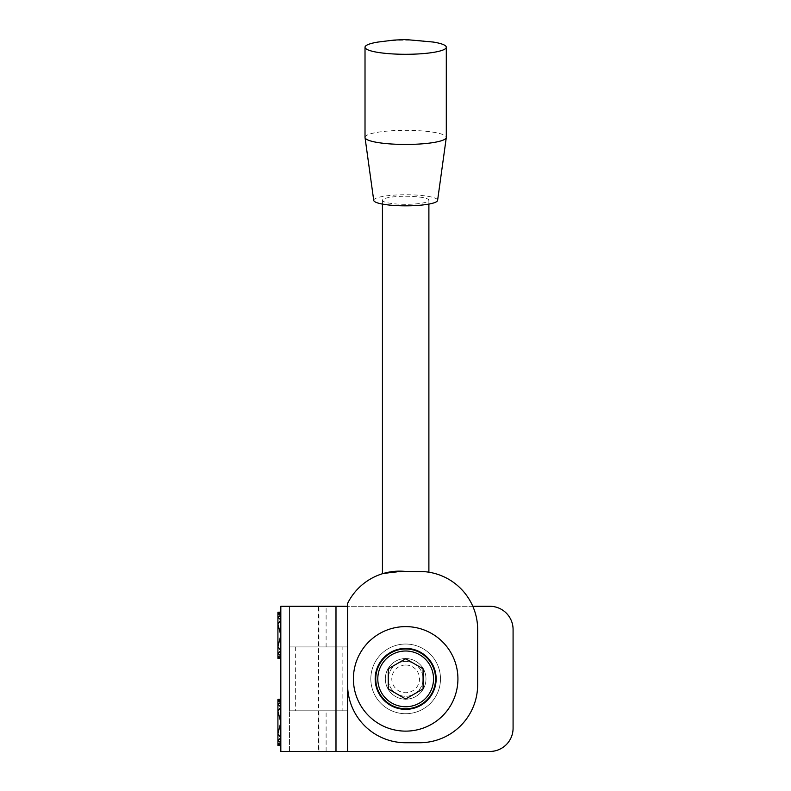 <?xml version="1.0" encoding="UTF-8"?>
<svg xmlns="http://www.w3.org/2000/svg" width="791" height="791" viewBox="0 0 791 791"><rect width="100%" height="100%" fill="white"/><g stroke="black" fill="none" stroke-linecap="round" stroke-linejoin="round"><path stroke-width="0.59" stroke-dasharray="3.96 2.97" d="M401.047 571.161L419.596 571.458L405.664 571.458L384.189 573.228M405.664 196.257A23.226 4.034 180 0 1 428.89 200.291A23.226 4.034 180 0 1 405.664 204.315A23.226 4.034 180 0 1 382.439 200.291A23.226 4.034 180 0 1 405.664 196.257M472.81 606.292L347.595 606.292L347.595 684.68A58.059 58.059 0 0 0 405.664 742.739L419.596 742.739A58.059 58.059 0 0 0 477.655 684.68L477.655 629.517A58.059 58.059 0 0 0 419.596 571.458L426.418 571.853M428.89 572.2L423.521 571.586M373.738 200.42A31.937 5.547 180 0 1 405.664 194.744A31.937 5.547 180 0 1 437.591 200.42M365.017 137.387A40.648 7.06 180 0 1 405.664 130.327A40.648 7.06 180 0 1 446.302 137.387M378.078 42.052A40.648 7.06 180 0 1 405.664 40.183A40.648 7.06 180 0 1 433.201 42.052M419.596 571.458L405.664 571.458A58.059 58.059 0 0 0 347.595 603.395L347.595 646.939L289.536 646.939L289.536 710.802L347.595 710.802L347.595 751.45L489.856 751.45A23.226 23.226 0 0 0 513.082 728.224L513.082 629.517A23.226 23.226 0 0 0 489.856 606.292L347.595 606.292L347.595 684.68L347.595 646.939L289.536 646.939L289.536 710.802L347.595 710.802L347.595 751.45L347.595 684.68M318.565 751.45L295.34 751.45L318.565 751.45L318.565 606.292L295.34 606.292L318.565 606.292M405.664 644.032A34.834 34.834 0 0 1 435.831 696.288A34.834 34.834 0 0 1 375.488 696.288A34.834 34.834 0 0 1 405.664 644.032A34.834 34.834 0 0 1 435.831 696.288A34.834 34.834 0 0 1 375.488 696.288A34.834 34.834 0 0 1 405.664 644.032M342.137 710.802L289.536 710.802L342.137 710.802L342.137 646.939L289.536 646.939L289.536 606.292L347.595 606.292M277.918 733.662L277.918 711.178L280.825 707.055L277.918 704.287L280.825 702.309L277.918 700.885L280.825 699.926L277.918 699.373L277.918 745.458L280.825 744.904L277.918 743.945L277.918 700.885L277.918 743.945L280.825 742.531L277.918 740.544L277.918 704.287L277.918 740.544L280.825 737.785L277.918 733.662L280.825 722.42L277.918 711.178L277.918 733.662M280.825 745.646L280.825 699.195M342.137 646.939L289.536 646.939L289.536 606.292L280.825 606.292L280.825 751.45L347.595 751.45M326.11 646.939L326.11 606.292M326.11 751.45L326.11 710.802M318.981 751.45L318.981 710.802M295.34 646.939L295.34 710.802M289.536 751.45L289.536 710.802L289.536 751.45M280.825 619.966L280.825 658.547L280.825 612.096L280.825 619.966L277.918 617.198L280.825 615.21L277.918 613.796L280.825 612.837L277.918 612.283L277.918 658.369L280.825 657.815L277.918 656.856L280.825 655.442L277.918 653.455L280.825 650.686L277.918 646.563L280.825 635.321L277.918 624.079L280.825 619.966L280.825 650.686L280.825 619.966M388.243 668.81L388.243 688.931L405.664 698.987L423.076 688.931L423.076 668.81L405.664 658.755L388.243 668.81M405.664 665.013A13.852 13.852 0 0 1 417.658 685.797A13.852 13.852 0 0 1 393.661 685.797A13.852 13.852 0 0 1 405.664 665.013M405.664 661.454A17.422 17.422 0 0 1 420.743 687.577A17.422 17.422 0 0 1 390.576 687.577A17.422 17.422 0 0 1 405.664 661.454A17.422 17.422 0 0 1 420.743 687.577A17.422 17.422 0 0 1 390.576 687.577A17.422 17.422 0 0 1 405.664 661.454M405.664 658.547A20.319 20.319 0 0 1 423.264 689.03A20.319 20.319 0 0 1 388.065 689.03A20.319 20.319 0 0 1 405.664 658.547A20.319 20.319 0 0 1 423.264 689.03A20.319 20.319 0 0 1 388.065 689.03A20.319 20.319 0 0 1 405.664 658.547M405.664 648.966A29.9 29.9 0 0 1 431.56 693.826A29.9 29.9 0 0 1 379.769 693.826A29.9 29.9 0 0 1 405.664 648.966M405.664 648.393A30.483 30.483 0 0 1 432.064 694.112A30.483 30.483 0 0 1 379.265 694.112A30.483 30.483 0 0 1 405.664 648.393M405.664 626.61A52.255 52.255 0 0 1 450.919 704.999A52.255 52.255 0 0 1 360.409 704.999A52.255 52.255 0 0 1 405.664 626.61M318.981 646.939L318.981 606.292M277.918 646.563L277.918 624.079L277.918 646.563M277.918 653.455L277.918 617.198L277.918 653.455M280.825 655.442L280.825 615.21L280.825 655.442M277.918 656.856L277.918 613.796L277.918 656.856M280.825 657.815L280.825 612.837L280.825 657.815M280.825 658.547L280.825 612.096M428.89 204.088L428.89 200.291M382.439 204.088L382.439 200.291"/><path stroke-width="1.19" d="M384.189 573.228L383.299 573.475M382.884 573.604L401.047 571.161M426.418 571.853L428.89 572.2L428.89 204.088M423.521 571.586L405.664 571.458A58.059 58.059 0 0 0 347.595 603.395L347.595 684.68A58.059 58.059 0 0 0 405.664 742.739L419.596 742.739A58.059 58.059 0 0 0 477.655 684.68L477.655 629.517A58.059 58.059 0 0 0 419.596 571.458M446.302 47.242L446.302 137.387A40.648 7.06 180 0 1 446.292 137.555L437.591 200.42A31.937 5.547 180 0 1 405.664 205.828A31.937 5.547 180 0 1 373.738 200.42L365.027 137.555A40.648 7.06 180 0 1 365.017 137.387L365.017 47.242A40.648 7.06 180 0 1 378.078 42.052L393.71 40.104L405.664 39.55L433.241 42.052A40.648 7.06 180 0 1 433.241 42.052A40.648 7.06 180 0 1 446.302 47.242A40.648 7.06 180 0 1 405.664 54.292A40.648 7.06 180 0 1 365.017 47.242M446.292 137.555A40.648 7.06 180 0 1 405.664 144.446A40.648 7.06 180 0 1 365.027 137.555M405.664 626.61A52.255 52.255 0 0 1 450.919 704.999A52.255 52.255 0 0 1 360.409 704.999A52.255 52.255 0 0 1 405.664 626.61M347.595 606.292L280.825 606.292L280.825 751.45L489.856 751.45A23.226 23.226 0 0 0 513.082 728.224L513.082 629.517A23.226 23.226 0 0 0 489.856 606.292L472.81 606.292M280.825 745.646L277.918 745.458L277.918 699.373L280.825 699.195L277.918 699.373L280.825 699.926L277.918 700.885L280.825 702.309L277.918 704.287L280.825 707.055L277.918 711.178L280.825 722.42L277.918 733.662L280.825 737.785L277.918 740.544L280.825 742.531L277.918 743.945L280.825 744.904L277.918 745.458L280.825 745.646M335.987 751.45L335.987 606.292M347.595 751.45L347.595 684.68M277.918 646.563L280.825 650.686L277.918 653.455L280.825 655.442L277.918 656.856L280.825 657.815L277.918 658.369L280.825 658.547L277.918 658.369L277.918 624.079L280.825 635.321L277.918 646.563M405.664 658.755L388.243 668.81L388.243 688.931L405.664 698.987L423.076 688.931L423.076 668.81L405.664 658.755M405.664 648.966A29.9 29.9 0 0 1 431.56 693.826A29.9 29.9 0 0 1 379.769 693.826A29.9 29.9 0 0 1 405.664 648.966A29.9 29.9 0 0 1 431.56 693.826A29.9 29.9 0 0 1 379.769 693.826A29.9 29.9 0 0 1 405.664 648.966M405.664 648.393A30.483 30.483 0 0 1 432.064 694.112A30.483 30.483 0 0 1 379.265 694.112A30.483 30.483 0 0 1 405.664 648.393M280.825 619.966L277.918 624.079L277.918 617.198L280.825 619.966M280.825 615.21L277.918 617.198L277.918 613.796L280.825 615.21M280.825 612.837L277.918 613.796L277.918 612.283L280.825 612.837M280.825 612.096L277.918 612.283L280.825 612.096M405.664 651.003A27.873 27.873 0 0 1 429.8 692.807A27.873 27.873 0 0 1 381.529 692.807A27.873 27.873 0 0 1 405.664 651.003M382.439 573.732L382.439 204.088"/></g></svg>
